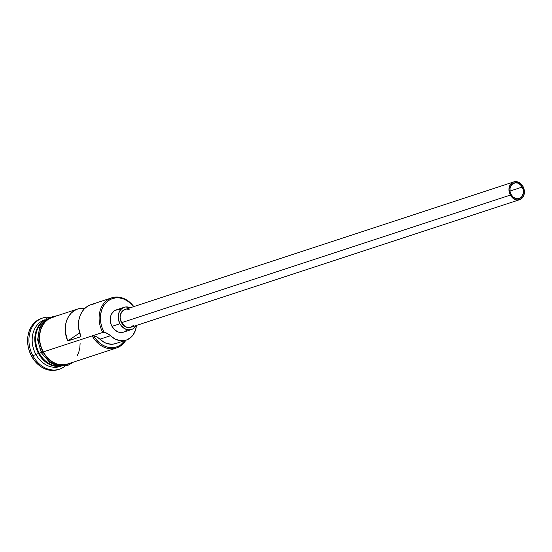 <?xml version="1.0" encoding="UTF-8"?>
<svg xmlns="http://www.w3.org/2000/svg" width="552" height="552" viewBox="0 0 552 552"><rect width="100%" height="100%" fill="white"/><g stroke="black" fill="none" stroke-linecap="round" stroke-linejoin="round"><path stroke-width="0.83" d="M102.782 332.407L103.942 331.807A23.639 19.003 -108.2 0 1 107.274 301.516A23.639 19.003 -108.2 0 1 133.549 306.684L130.341 303.179L126.925 300.619L123.248 298.846L119.432 297.921L115.637 297.887L112.008 298.735L108.682 300.447L105.784 302.945L103.431 306.139L101.706 309.907L100.685 314.102L100.402 318.559L100.864 323.113L102.065 327.584L103.942 331.807L102.782 332.407L104.259 332.366A23.639 19.003 -108.2 0 1 103.942 331.807A23.639 19.003 71.8 0 0 104.259 332.366A14.041 11.288 -108.2 0 1 110.49 335.726L99.905 339.197L96.938 337.01L93.674 335.837L96.2 339.508L99.208 342.626L102.596 345.076L106.225 346.753L109.979 347.608L113.698 347.601L117.259 346.746L120.529 345.055L125.056 340.501A23.639 19.003 -108.2 0 1 93.674 335.837L92.198 335.878L102.782 332.407A24.571 19.755 -108.2 0 1 111.704 297.845A24.571 19.755 -108.2 0 1 133.798 306.601A24.571 19.755 71.8 0 0 106.377 300.805A24.571 19.755 71.8 0 0 102.782 332.407L104.259 332.366L107.516 333.539L110.49 335.726L99.905 339.197A14.041 11.288 71.8 0 0 93.674 335.837L92.198 335.878L43.263 351.934L102.782 332.407M522.206 187.066A8.19 6.583 -108.2 0 1 519.232 198.589A8.19 6.583 -108.2 0 1 511.152 194.539L510.082 191.53L510.02 188.404L511.787 184.54L515.202 182.788L517.838 183.119L520.301 184.623L522.206 187.066L523.275 190.074L523.337 193.2L521.571 197.064L519.411 198.527L516.838 198.81L513.056 196.988L511.152 194.539A8.19 6.583 -108.2 0 1 514.126 183.022A8.19 6.583 -108.2 0 1 522.206 187.066L510.013 191.068L522.206 187.066M513.76 181.912L124.911 309.52A9.363 7.528 71.8 0 0 121.516 322.685L510.365 195.077A9.363 7.528 -108.2 0 1 513.76 181.912A9.363 7.528 -108.2 0 1 522.999 186.528A9.363 7.528 -108.2 0 1 519.598 199.7A9.363 7.528 -108.2 0 1 510.365 195.077L121.516 322.685L120.108 317.441L120.626 314.012L123.386 310.265L126.146 309.251M124.179 307.291L116.244 309.9A11.702 9.405 71.8 0 0 112.001 326.356L119.936 323.755A11.702 9.405 -108.2 0 1 124.179 307.291A11.702 9.405 -108.2 0 1 130.272 307.761L125.725 306.96L123.924 307.381L120.847 309.465L118.825 312.915L118.321 314.985L118.411 319.449L119.936 323.755L112.001 326.356L111.069 324.265L110.241 319.801L110.89 315.516L111.745 313.653L114.34 310.831L117.79 309.562L119.667 309.582M63.142 365.493A24.571 19.755 -108.2 0 1 38.502 353.501L39.082 353.197A24.102 19.375 71.8 0 0 48.645 363.278M39.295 353.239A24.571 19.755 71.8 0 0 58.436 366.169A24.571 19.755 71.8 0 1 39.295 353.239L41.29 352.583L39.295 353.239A24.571 19.755 71.8 0 1 43.636 321.057A24.571 19.755 71.8 0 0 39.295 353.239M32.954 355.867L35.859 354.37A24.571 19.755 -108.2 0 1 45.009 319.732A24.571 19.755 71.8 0 0 44.781 319.801A24.571 19.755 71.8 0 0 35.859 354.37L38.502 353.501A24.571 19.755 -108.2 0 1 44.381 320.305A24.571 19.755 -108.2 0 0 38.502 353.501L35.859 354.37A24.571 19.755 71.8 0 0 60.106 366.5L60.334 366.424A24.571 19.755 -108.2 0 1 35.859 354.37L32.954 355.867A26.91 21.631 -108.2 0 1 42.725 318.014A26.91 21.631 -108.2 0 1 48.886 317.152A26.91 21.631 71.8 0 0 32.954 355.867L31.63 356.302L32.954 355.867A26.91 21.631 71.8 0 0 64.984 366.204A26.91 21.631 -108.2 0 1 59.512 369.157A26.91 21.631 -108.2 0 1 32.954 355.867M111.704 297.845L91.073 304.614A24.571 19.755 71.8 0 0 80.923 336.658L67.696 340.998A24.571 19.755 -108.2 0 1 77.846 308.954L52.185 317.372A24.571 19.755 71.8 0 0 43.263 351.934L45.857 355.895L48.99 359.269L52.537 361.926L56.366 363.775L60.327 364.734L64.273 364.768L68.048 363.878M77.846 308.954A24.571 19.755 -108.2 0 1 84.946 308.278L80.516 308.327L77.045 309.237L73.851 310.921L71.035 313.301L68.71 316.31L66.93 319.849L65.771 323.803L65.419 332.407L67.696 340.998L78.984 333.367L67.696 340.998L80.923 336.658L78.646 328.067L78.487 323.693L78.998 319.463L80.157 315.509L81.931 311.97L84.263 308.961L87.071 306.581L90.266 304.897L93.743 303.986M39.082 353.197A24.102 19.375 71.8 0 1 37.46 329.185A24.102 19.375 71.8 0 0 39.082 353.197L38.502 353.501A24.571 19.755 -108.2 0 0 59.492 366.335M42.069 318.249A26.91 21.631 71.8 0 0 41.407 318.449A26.91 21.631 71.8 0 0 31.63 356.302L29.491 351.5L28.131 346.408L27.6 341.226L27.924 336.147L29.09 331.373L31.05 327.081L33.727 323.444L37.025 320.602L40.813 318.656M55.379 316.448L51.571 317.338L48.079 319.132L45.036 321.761L42.566 325.114L40.758 329.061L39.689 333.463L39.392 338.141L39.875 342.923L41.131 347.615L43.104 352.045L45.726 356.04L48.886 359.442L52.468 362.126L56.332 363.989L60.334 364.962L64.315 364.996L70.111 363.216A24.805 19.941 -108.2 0 1 43.104 352.045L41.414 352.818L43.104 352.045A24.805 19.941 -108.2 0 1 54.779 316.524M115.63 343.599L111.911 344.255L106.888 343.517L104.431 342.481L99.905 339.197A20.127 16.18 71.8 0 0 115.589 343.613L126.173 340.135A20.127 16.18 -108.2 0 1 110.49 335.726L115.009 339.004L119.984 340.639L124.945 340.474L127.277 339.715L131.39 336.941L133.066 334.981L135.488 330.151L136.42 325.445A20.127 16.18 -108.2 0 1 126.173 340.135M41.414 352.818L41.786 352.48L39.806 348.05M58.774 369.385L54.641 370.357L50.322 370.316L45.982 369.267L41.786 367.246L37.902 364.334L34.472 360.635L31.63 356.302A26.91 21.631 71.8 0 0 58.188 369.592L59.512 369.157M47.562 359.876L51.143 362.56L55.007 364.423L59.009 365.396L62.99 365.431M50.246 317.773L46.754 319.567L43.718 322.195M41.248 325.542L39.44 329.496L38.364 333.898L38.067 338.576L38.557 343.358M76.963 356.185L78.757 352.273L79.819 347.912L80.116 343.275M55.421 316.675L51.646 317.559L48.19 319.339L45.181 321.94L42.732 325.259L40.938 329.171L39.875 333.532L39.585 338.169L40.068 342.902L41.31 347.553L43.263 351.934A24.571 19.755 71.8 0 0 67.51 364.072L116.444 348.008A24.571 19.755 -108.2 0 1 92.198 335.878A24.571 19.755 71.8 0 0 125.828 340.253A24.571 19.755 -108.2 0 1 116.444 348.008M126.877 329.958L125.449 331.2M123.8 332.042L121.999 332.47L118.238 331.993L114.726 329.848L112.001 326.356A11.702 9.405 71.8 0 0 123.544 332.132L131.48 329.53A11.702 9.405 -108.2 0 1 119.936 323.755L121.171 325.639L124.352 328.509L128.057 329.848L131.735 329.44L133.384 328.592L136.109 325.549A11.702 9.405 -108.2 0 1 131.48 329.53M78.984 333.367L79.66 333.146L78.984 333.367M133.846 325.059L130.955 327.232L128.016 327.557L125.042 326.487L121.516 322.685A9.363 7.528 71.8 0 0 130.748 327.308L519.598 199.7M127.65 309.265L129.154 309.631M510.365 195.077L512.546 197.871L515.354 199.582L516.865 199.948L519.805 199.624L522.268 197.961L523.882 195.201L524.4 191.779L522.999 186.528L520.819 183.74L516.499 181.656L513.553 181.981L511.09 183.65L509.475 186.403L508.958 189.833L510.365 195.077M41.407 318.449L42.725 318.014M58.036 315.454L47.189 318.104L39.703 327.074L37.619 339.811L41.421 352.818L49.549 362.243L56.966 365.838L67.792 365.445L73.361 362.147"/></g></svg>
